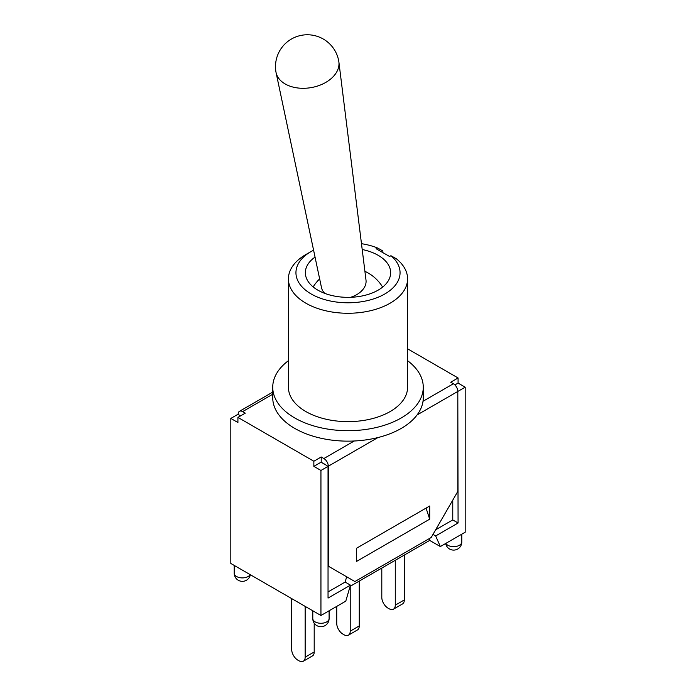 <?xml version="1.0" encoding="UTF-8"?>
<svg xmlns="http://www.w3.org/2000/svg" width="696" height="696" viewBox="0 0 696 696"><rect width="100%" height="100%" fill="white"/><g stroke="black" fill="none" stroke-linecap="round" stroke-linejoin="round"><path stroke-width="1.04" d="M285.177 83.964A31.859 21.315 170.5 0 1 276.051 72.488A31.859 21.315 170.5 0 1 275.938 71.897A31.859 31.859 0 0 1 323.301 39.046A31.859 31.859 0 0 1 338.795 61.37A31.859 21.315 170.5 0 1 338.882 61.97A31.859 21.315 170.5 0 1 320.786 84.851A31.859 21.315 170.5 0 1 285.177 83.964M338.882 61.97L366.009 280.157A22.576 15.103 170.5 0 1 350.584 297.305M324.806 293.39A22.576 15.103 170.5 0 1 321.491 287.613L276.051 72.488M381.8 568.067L381.8 597.368A8.778 5.072 -120 0 0 388.003 608.121L389.073 608.73A8.778 5.072 -120 0 0 393.457 609.165A8.778 5.072 -120 0 0 395.276 605.146L395.276 560.289M393.457 609.165L402.505 603.945A8.778 5.072 -120 0 0 404.324 599.926L404.324 555.06M336.733 606.373L336.733 623.381A8.778 5.072 -120 0 0 342.945 634.134L344.007 634.752A8.778 5.072 -120 0 0 348.4 635.187A8.778 5.072 -120 0 0 350.219 631.168L350.219 586.302M348.4 635.187L357.448 629.958A8.778 5.072 -120 0 0 359.267 625.939L359.267 581.082M291.676 598.595L291.676 649.394A8.778 5.072 -120 0 0 297.879 660.147L298.949 660.765A8.778 5.072 -120 0 0 303.334 661.2A8.778 5.072 -120 0 0 305.152 657.181L305.152 606.373M303.334 661.2L312.382 655.98A8.778 5.072 -120 0 0 314.2 651.961L314.2 623.155M407.586 360.693A75.264 43.457 180 0 1 423.264 387.237L423.264 397.686A75.264 43.457 180 0 1 423.011 401.288A75.264 43.457 180 0 1 354.247 440.994A75.264 43.457 180 0 1 272.736 397.686L272.736 387.237A75.264 43.457 180 0 1 288.414 360.693M361.476 243.696A52.061 30.058 180 0 1 377.45 247.941L382.852 250.969L382.852 252.605M311.19 251.474L305.866 254.545A59.586 34.4 0 0 0 288.414 278.87A59.586 34.4 0 0 0 348 313.27A59.586 34.4 0 0 0 407.586 278.87A59.586 34.4 0 0 0 396.329 258.755L390.935 255.728A52.061 30.058 180 0 1 380.025 296.426A52.061 30.058 180 0 1 308.998 292.633A52.061 30.058 180 0 1 311.19 251.474A52.061 30.058 180 0 1 313.583 250.177M377.45 247.941L376.11 248.716L389.595 256.502L390.935 255.728M362.198 249.507A42.647 24.621 180 0 1 378.163 255.31A42.647 24.621 180 0 1 390.647 272.728A42.647 24.621 180 0 1 348 297.349A42.647 24.621 180 0 1 305.353 272.728A42.647 24.621 180 0 1 315.044 257.094M407.586 278.87L407.586 387.237A59.586 34.4 180 0 1 348 421.637A59.586 34.4 180 0 1 288.414 387.237L288.414 278.87M423.264 387.237A75.264 43.457 180 0 1 348 430.694A75.264 43.457 180 0 1 272.736 387.237M321.213 456.985L321.213 462.109L313.853 466.363L313.853 461.239L321.213 456.985L323.875 458.525A6.273 3.619 60 0 1 328.312 466.207L328.312 566.179L354.916 581.543L431.207 537.495L457.811 491.402L457.811 391.439A6.273 3.619 -120 0 0 453.383 383.757L450.721 382.217L458.081 377.971L458.081 383.087L454.888 384.931M407.586 348.818L458.081 377.971M238.189 414.485L238.189 414.172A6.273 3.619 60 0 1 239.485 411.301A6.273 3.619 60 0 1 242.617 411.614L245.279 413.154L237.919 417.4L237.919 422.524L230.82 418.426L237.919 414.329L240.581 415.869M313.853 461.239L237.919 417.4M429.693 519.181L356.43 561.481L356.43 548.3L429.693 506.001L429.693 519.181L426.065 508.097M323.875 463.954L321.213 462.109M457.803 391.126L458.081 523L435.661 535.946L440.342 546.56L429.693 540.418L350.097 586.371M458.081 383.087L465.18 387.185L458.081 391.282M230.82 418.426L230.82 563.464L320.943 615.49L345.781 601.153L350.453 585.136L328.042 598.082L328.042 466.363L320.943 470.461L313.853 466.363M328.042 466.363L322.988 463.136M465.18 387.185L465.18 532.222L440.342 546.56M350.453 585.136L345.138 582.065L346.678 576.784M428.98 538.782L429.693 540.418M432.99 534.398L435.661 535.946M452.757 500.163L452.757 519.929L435.635 529.813M345.138 582.065L328.042 591.931M458.081 523L452.757 519.929M320.943 615.49L320.943 470.461M395.276 605.146L404.324 599.926M350.219 631.168L359.267 625.939M305.152 657.181L314.2 651.961M453.383 383.757L423.011 401.288M242.617 411.614L272.736 394.232M354.247 440.994L323.875 458.525M328.312 466.207L377.937 437.558M417.061 414.964L457.811 391.439M329.104 618.561A8.152 4.707 180 0 1 320.943 623.277A8.152 4.707 180 0 1 312.791 618.561A8.152 8.152 0 0 0 320.943 626.722A8.152 8.152 0 0 0 329.104 618.561L329.104 610.784M250.134 574.609A8.152 4.707 180 0 1 241.112 577.845A8.152 4.707 180 0 1 234.204 573.191A8.152 8.152 0 0 0 250.36 574.739M445.64 543.498A8.152 8.152 0 0 0 461.796 541.949A8.152 4.707 180 0 1 454.888 546.604A8.152 4.707 180 0 1 445.866 543.367M382.635 287.091A40.768 40.768 0 0 0 364.913 271.327M319.647 278.905A40.768 40.768 0 0 0 313.156 286.926M239.485 411.301L272.736 392.109M312.791 610.784L312.791 618.561M234.204 565.413L234.204 573.191M461.796 534.171L461.796 541.949"/></g></svg>
